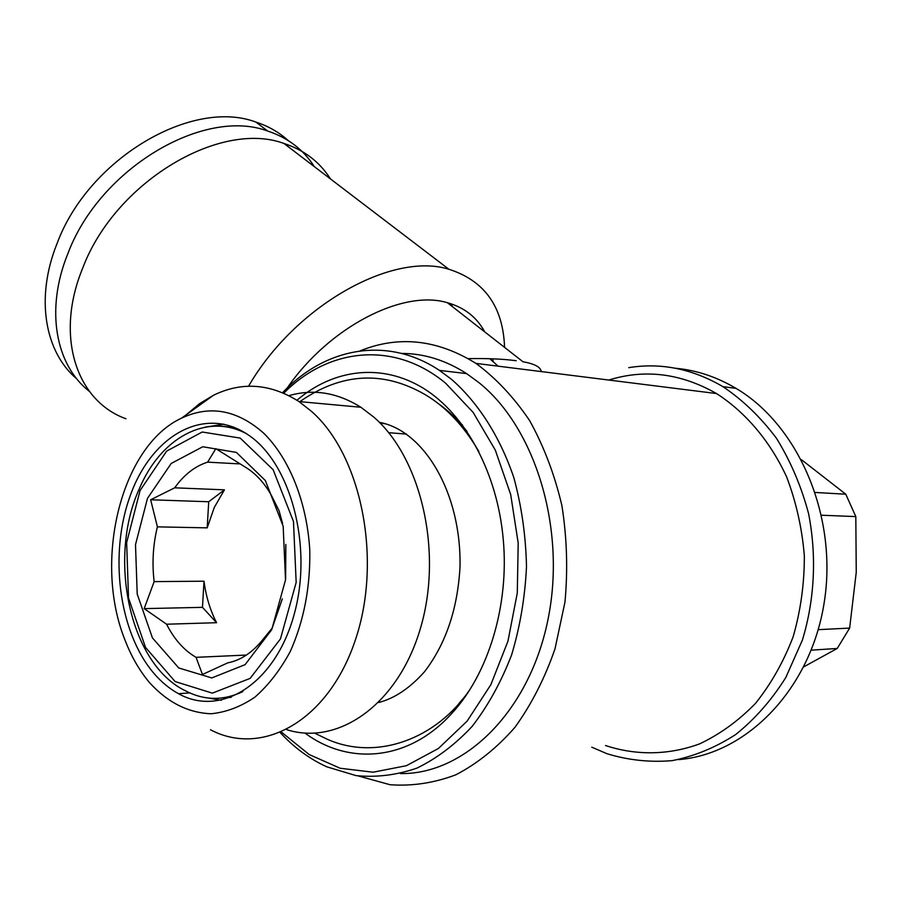 <?xml version="1.0" encoding="UTF-8"?>
<svg xmlns="http://www.w3.org/2000/svg" width="902" height="902" viewBox="0 0 902 902"><rect width="100%" height="100%" fill="white"/><g stroke="black" fill="none" stroke-linecap="round" stroke-linejoin="round"><path stroke-width="1.35" d="M76.929 379.009C44.874 352.265 35.088 298.134 57.006 243.664C88.328 158.628 192.115 97.991 255.942 122.097C268.311 126.122 279.034 132.244 288.099 140.464M89.411 391.389C55.721 365.321 45.021 309.95 67.774 253.879C99.536 168.403 203.863 107.112 267.691 131.049C287.907 137.747 303.433 149.597 314.291 166.588M610.293 380.238L610.879 379.392M628.739 367.655C660.907 362.435 692.308 368.771 722.942 386.654C742.898 400.116 760.736 417.322 776.442 438.259C790.535 461.035 801.247 486.122 808.564 513.542C816.84 555.621 814.709 599.661 802.397 640.07L785.8 677.526C771.593 700.121 754.895 719.119 735.694 734.532C715.478 747.566 694.303 756.271 672.159 760.645C649.925 762.506 628.209 760.206 607.023 753.722L591.78 747.183M678.248 759.642C746.225 754.5 810.334 689.782 824.101 603.179C838.195 516.677 798.541 425.18 736.009 388.367C716.594 376.844 696.434 370.147 675.519 368.264M285.618 578.983L285.844 544.436M246.415 655.055L196.05 657.332C184.076 650.387 174.255 639.349 166.588 624.218L216.581 622.707C210.189 610.271 205.994 596.447 204.01 581.204L154.141 581.61C151.942 562.961 153.024 544.707 157.399 526.858L207.178 527.862L214.293 507.431L224.44 489.842L174.695 487.813C184.042 474.723 195.012 466.165 207.629 462.14L239.12 463.876M207.629 462.14L215.837 448.689L246.9 468.115C256.394 474.26 264.557 483.325 271.378 495.322L279.101 510.814L282.563 523.408M282.326 598.883L272.201 628.063L262.888 639.541C252.481 652.529 240.744 660.309 227.665 662.891L202.465 674.493L196.05 657.332M225.139 426.747L233.46 427.041M231.171 697.37L224.17 697.663M147.477 498.366L171.211 463.459L202.77 446.749L236.403 452.409L265.357 480.552L283.172 526.238L285.517 579.918L271.727 629.686L245.107 664.65L211.756 677.943L178.754 667.965L152.404 637.861L137.205 594.035L135.503 544.65L147.477 498.366M174.695 487.813L150.657 499.764L157.399 526.858M154.141 581.61L144.162 608.624L166.588 624.218M216.581 622.707L202.465 607.35L144.162 608.624M202.465 607.35L204.01 581.204M207.178 527.862L208.723 501.749L150.657 499.764M208.723 501.749L224.44 489.842M288.967 395.651C313.332 388.638 337.303 392.494 360.856 407.253L373.541 416.893C420.907 457.438 443.119 551.235 420.659 627.578C398.594 704.18 338.532 746.146 286.78 729.684M186.308 414.728L199.5 403.701L213.605 395.2C242.007 381.422 270.476 383.542 299.002 401.57L311.686 411.526C361.409 455.217 382.685 559.826 355.275 640.251C328.351 721.036 262.189 757.263 210.493 729.763M263.767 433.242C237.26 409.846 209.839 404.818 181.516 418.156C121.24 446.005 93.233 560.255 124.656 639.168C131.072 656.104 139.415 670.66 149.698 682.825C167.671 702.489 188.123 712.806 211.045 713.764C226.143 712.276 240.755 706.728 254.894 697.156C268.39 685.317 280.172 670.118 290.241 651.548C303.918 620.903 310.435 587.044 309.781 549.995C306.872 501.918 289.407 458.599 263.767 433.242M153.983 673.444C118.365 631.885 108.747 553.016 130.7 494.375C152.246 435.474 203.897 405.596 247.238 434.234C290.376 461.756 313.434 546.093 294.029 614.893C275.155 684.009 220.877 717.631 178.495 693.683C169.565 688.812 161.402 682.07 153.983 673.444M211.079 426.251L223.786 424.132M221.362 700.29L208.576 698.069M811.293 650.162L837.225 648.459L849.639 628.096L856.246 572.308L855.818 516.598L845.783 494.217L801.472 459.716M818.238 629.664L849.639 628.096M855.818 516.598L821.587 515.222M845.783 494.217L815.352 492.469M461.339 424.03L462.489 425.011M462.354 700.538L459.535 702.906M401.604 353.426C423.985 353.46 445.656 360.191 466.605 373.608L478.601 382.369C535.427 427.458 566.896 529.688 547.706 620.88C528.843 712.219 464.259 774.581 400.511 773.578M282.597 392.697C324.833 347.71 386.992 335.454 439.421 370.384L451.44 379.268C478.161 402.653 499.967 436.613 513.869 477.767C521.615 506.248 525.821 535.833 526.497 566.524C525.054 597.203 520.082 626.676 511.592 654.953C501.219 681.889 488.129 705.646 472.298 726.211C455.262 744.5 436.805 758.469 416.938 768.109C396.666 775.111 376.371 777.614 356.065 775.619L326.772 766.813C309.668 759.022 294.176 747.645 280.308 732.683M283.78 393.204C328.204 348.025 393.96 340.155 445.78 383.35L473.167 412.428L495.299 450.098L510.679 494.476L518.199 543.06L517.286 592.975L507.961 641.153L490.846 684.708L467.135 721.115L438.395 748.502L406.419 765.697L373.078 772.213L340.133 768.245L309.172 754.534L281.514 732.165M296.961 400.24C333.447 368.986 381.794 362.638 423.737 388.491C465.511 414.469 497.532 472.986 503.293 539.858C509.235 605.4 488.422 673.862 451.812 713.403C409.08 760.961 349.051 765.899 304.966 733.067M803.874 666.781L837.225 648.459M605.535 745.526C635.899 755.583 668.405 755.312 699.58 743.891C719.931 734.296 738.591 720.766 755.56 703.312C771.142 683.829 783.68 661.606 793.196 636.62C800.683 610.553 804.392 583.628 804.347 555.869C802.07 528.256 796.162 501.929 786.623 476.887C769.992 440.943 745.526 412.214 716.515 393.554C680.886 373.293 644.975 368.794 608.771 380.046M516.203 360.721C503.237 358.985 487.238 358.286 468.206 358.635M358.229 775.934L390.036 784.717C412.079 786.33 434.02 783.026 455.871 774.795C477.226 763.69 496.878 747.916 514.85 727.452C531.391 704.575 544.763 678.383 554.989 648.888L564.968 602.13C567.967 569.568 566.93 537.321 561.856 505.391C554.538 474.407 543.793 446.14 529.632 420.603C513.836 397.218 495.942 378.152 475.929 363.382C437.222 339.4 398.56 335.251 359.954 350.934M541.268 371.579C540.67 367.091 534.559 363.822 522.957 361.747L447.381 302.711C464.35 307.481 476.797 317.2 484.701 331.868M287.129 388.142C329.151 326.84 403.104 289.17 447.381 302.711M492.83 358.816L493.078 361.24M248.546 386.236C295.326 305.44 392.46 251.466 448.914 269.27C484.543 280.669 503.09 306.703 504.568 347.383M125.998 418.765C76.794 401.3 54.379 336.593 82.725 268.063C115.095 181.978 220.156 119.763 283.961 143.463C304.188 150.082 319.669 161.886 330.425 178.9M451.113 303.816L452.567 306.759M489.763 358.703L498.084 366.167M204.788 427.221C218.307 424.425 231.667 426.251 244.882 432.723M242.796 691.631C223.098 700.922 203.875 700.583 185.113 690.628C129.29 663.601 107.575 557.662 139.449 488.478C160.567 438.372 205.904 412.564 245.998 433.434M140.069 490.53L166.678 451.113L202.195 432.013L240.236 438.101L273.137 469.716L293.466 521.457L296.172 582.421L280.454 638.898L250.147 678.383L212.342 693.142L175.112 681.551L145.538 647.422L128.535 598.06L126.652 542.564L140.069 490.53M380.024 423.015L385.447 423.793M380.7 701.993L379.088 702.184M437.154 402.777C447.99 410.263 457.923 419.791 466.977 431.348M466.898 694.112L458.723 703.797M267.691 131.049L255.942 122.097M722.942 386.654L736.009 388.367M379.347 422.339C423.433 430.243 461.632 492.199 459.997 567.166C457.585 609.267 445.712 644.175 424.368 671.911C409.756 688.215 394.557 698.396 378.784 702.489M299.836 401.649C341.328 372.74 383.068 370.372 425.045 394.557C446.028 406.971 463.978 425.981 478.906 451.609M314.775 733.202L327.37 739.29C376.303 761.074 436.32 739.324 469.75 689.748M406.464 434.087L388.672 432.689M360.856 407.253L299.002 401.57M181.516 418.156L213.605 395.2M178.495 693.683L189.781 692.928M466.605 373.608L439.421 370.384M466.943 694.044L451.812 713.403M381.005 422.666L379.528 422.519M475.929 363.382L716.515 393.554M448.914 269.27L283.961 143.463"/></g></svg>

